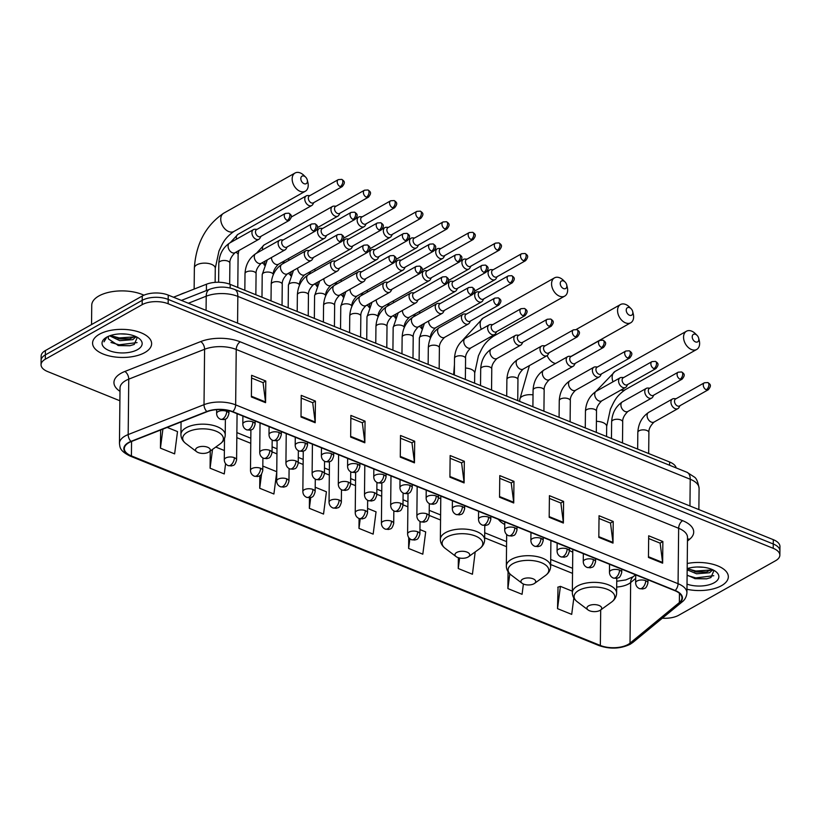 <?xml version="1.0" encoding="UTF-8"?>
<svg xmlns="http://www.w3.org/2000/svg" width="821" height="821" viewBox="0 0 821 821"><rect width="100%" height="100%" fill="white"/><g stroke="black" fill="none" stroke-linecap="round" stroke-linejoin="round"><path stroke-width="1.23" d="M498.326 519.313A32.604 15.507 -179.4 0 0 504.751 524.506M438.435 497.659A32.604 15.507 -179.4 0 0 440.774 498.829M569.384 550.398A32.604 15.507 -179.4 0 0 572.76 552.174M173.488 297.223L206.461 284.23A18.452 8.774 0.6 0 1 230.178 284.374L669.638 462.007A18.452 8.774 0.6 0 1 676.186 467.919M662.331 618.203A18.452 8.774 -179.4 0 0 678.751 615.237L775.588 560.712A18.452 8.774 -179.4 0 0 779.858 555.17L779.95 546.509A18.452 8.774 -179.4 0 0 773.31 539.674L168.243 295.098A18.452 8.774 -179.4 0 0 142.249 296.022L45.412 350.546A18.452 8.774 -179.4 0 0 41.142 356.088L41.091 360.409A18.452 8.774 -179.4 0 1 45.371 354.877A18.452 8.774 -179.4 0 0 41.091 360.409L41.05 364.74A18.452 8.774 -179.4 0 0 47.69 371.585L119.897 400.771M779.909 550.84A18.452 8.774 -179.4 0 0 773.259 543.995L168.192 299.429A18.452 8.774 -179.4 0 0 142.207 300.342L45.371 354.877L142.207 300.342A18.452 8.774 -179.4 0 1 168.192 299.429L773.259 543.995A18.452 8.774 -179.4 0 1 779.909 550.84M721.495 585.681A29.525 14.049 -179.4 0 0 728.33 576.824A29.525 14.049 -179.4 0 0 687.239 563.493A29.525 14.049 -179.4 0 1 728.33 576.824A29.525 14.049 -179.4 0 1 721.495 585.681A29.525 14.049 -179.4 0 1 686.961 589.283A29.525 14.049 -179.4 0 0 721.495 585.681M144.794 352.578A29.525 14.049 -179.4 0 0 151.628 343.712A29.525 14.049 -179.4 0 0 132.222 330.288A29.525 14.049 -179.4 0 0 99.413 334.229A29.525 14.049 -179.4 0 0 92.578 343.096A29.525 14.049 -179.4 0 0 111.984 356.519A29.525 14.049 -179.4 0 0 144.794 352.578A29.525 14.049 -179.4 0 0 151.628 343.712A29.525 14.049 -179.4 0 0 132.222 330.288A29.525 14.049 -179.4 0 0 99.413 334.229A29.525 14.049 -179.4 0 0 92.578 343.096A29.525 14.049 -179.4 0 0 111.984 356.519A29.525 14.049 -179.4 0 0 144.794 352.578M628.055 644.475A19.683 9.359 0.6 0 1 600.336 645.46L131.411 455.912A19.683 9.359 0.6 0 1 124.32 448.615A19.683 9.359 0.6 0 1 131.298 441.565L207.138 411.68A19.683 9.359 0.6 0 1 232.446 411.844L674.862 590.668A19.683 9.359 0.6 0 1 681.953 597.975A19.683 9.359 0.6 0 1 679.357 602.552L630.015 643.151A19.683 9.359 0.6 0 1 628.055 644.475M628.434 644.629A20.176 9.595 -179.4 0 0 630.446 643.274L679.778 602.676A20.176 9.595 -179.4 0 0 675.18 590.494L232.764 411.66A20.176 9.595 -179.4 0 0 206.82 411.506L130.98 441.39A20.176 9.595 -179.4 0 0 131.093 456.096L600.018 645.634A20.176 9.595 -179.4 0 0 628.434 644.629M558.044 587.118L557.521 608.648L571.703 614.375L573.817 598.016M779.858 555.17A18.452 8.774 -179.4 0 0 773.218 548.325L168.151 303.76A18.452 8.774 -179.4 0 0 142.156 304.673L45.319 359.208A18.452 8.774 -179.4 0 0 41.05 364.74M350.649 437.07L350.875 415.426L365.058 421.152L364.832 442.796L350.649 437.07M301.009 417.006L301.235 395.363L315.418 401.089L315.192 422.733L301.009 417.006M251.38 396.943L251.606 375.3L265.788 381.026L265.563 402.67L251.38 396.943M499.548 497.249L499.773 475.605L513.956 481.342L513.73 502.986L499.548 497.249M549.187 517.312L549.413 495.668L563.596 501.405L563.37 523.049L549.187 517.312M598.817 537.375L599.043 515.732L613.225 521.468L613 543.112L598.817 537.375M648.457 557.438L648.682 535.795L662.865 541.532L662.639 563.175L648.457 557.438M400.279 457.133L400.504 435.489L414.687 441.216L414.461 462.859L400.279 457.133M449.918 477.196L450.144 455.542L464.327 461.279L464.101 482.922L449.918 477.196M259.846 475.718L259.713 488.269L273.896 494.006L276.759 471.921M210.258 451.047L210.084 468.206L224.266 473.943L225.59 463.691M160.639 430.009L160.444 448.143L174.627 453.88L177.51 431.589L167.197 427.423M408.735 537.56L408.622 548.459L422.805 554.185L425.689 531.905L419.952 529.586M458.364 557.705L458.251 568.522L472.434 574.248L475.195 551.917M508.066 571.724L507.891 588.585L522.074 594.312L523.398 584.029M309.466 497.793L309.353 508.332L323.536 514.069L326.419 491.779L315.202 487.243M365.314 510.611A6.147 2.925 -179.4 0 0 356.653 510.919A6.147 2.925 -179.4 0 0 355.226 512.766C355.37 515.506 356.653 517.425 359.075 518.533L362.43 518.882C364.226 517.918 365.581 519.508 367.531 512.889A6.147 2.925 -179.4 0 0 365.314 510.611A6.147 3.438 112 0 1 361.322 518.236A6.147 3.438 -68 0 1 359.075 518.533L358.982 528.396L373.165 534.122L376.049 511.842L367.572 508.415M464.327 461.279L461.494 462.87M450.113 458.272L461.607 462.921L464.06 482.194A4.926 2.75 112 0 1 464.101 482.922M414.687 441.216L411.865 442.806M400.484 438.209L411.978 442.858L414.42 462.141A4.926 2.75 112 0 1 414.461 462.859M662.865 541.532L660.033 543.122M648.652 538.525L660.146 543.163L662.598 562.447A4.926 2.75 112 0 1 662.639 563.175M613.225 521.468L610.403 523.059M599.022 518.462L610.516 523.1L612.959 542.383A4.926 2.75 112 0 1 613 543.112M563.596 501.405L560.764 502.996M549.382 498.398L560.876 503.037L563.329 522.32A4.926 2.75 112 0 1 563.37 523.049M513.956 481.342L511.134 482.933M499.753 478.335L511.247 482.984L513.689 502.257A4.926 2.75 112 0 1 513.73 502.986M265.788 381.026L262.956 382.617M251.575 378.019L263.069 382.668L265.522 401.951A4.926 2.75 112 0 1 265.563 402.67M315.418 401.089L312.596 402.68M301.215 398.082L312.709 402.731L315.151 422.015A4.926 2.75 112 0 1 315.192 422.733M365.058 421.152L362.225 422.743M350.844 418.146L362.338 422.794L364.791 442.078A4.926 2.75 112 0 1 364.832 442.796M358.982 528.396L360.214 518.872M408.622 548.459L409.874 538.771M458.251 568.522L459.616 558.013M507.891 588.585L509.8 573.828M557.521 608.648L560.404 586.358L572.35 591.192M560.404 586.358L557.746 587.22M309.353 508.332L310.749 497.557M262.823 466.071L276.759 471.706M259.713 488.269L261.54 474.179M215.769 447.055L224.379 450.534M210.084 468.206L212.516 449.415M160.444 448.143L162.907 429.106M712.741 569.764L709.57 572.75L696.536 573.787L687.167 569.805M711.992 569.425L706.101 572.083L696.557 572.073L687.659 568.491M703.392 567.26L697.111 566.993M687.023 584.131A20.053 9.534 -179.4 0 0 714.219 582.736A20.053 9.534 -179.4 0 0 715.727 571.529A20.053 9.534 -179.4 0 0 687.177 568.645M687.115 575.121L695.182 578.692L706.553 578.856L710.904 577.553L714.024 570.421M713.767 575.706L695.798 577.912L687.68 575.583M711.438 569.938L695.869 571.036L688.244 568.932M706.963 578.774L694.679 578.589M713.254 570.01L712.536 570.349M706.748 571.95L694.905 571.744M695.561 334.332A4.31 2.925 60.6 0 0 692.216 336.784A4.31 2.925 60.6 0 0 695.479 341.905A4.31 2.925 60.6 0 0 698.681 338.231A4.31 2.925 60.6 0 0 697.07 335.358A4.31 2.925 60.6 0 0 695.561 334.332M698.681 338.231L699.266 340.592A10.457 7.102 -119.4 0 1 696.721 349.448A10.457 7.102 -119.4 0 1 691.487 349.541A10.457 7.102 -119.4 0 1 684.016 340.458A10.457 7.102 -119.4 0 1 686.459 331.222A10.457 7.102 -119.4 0 1 691.682 331.14A10.457 7.102 -119.4 0 1 695.346 333.644L697.07 335.358M588.647 605.826A7.379 3.51 -179.4 0 0 588.093 609.962A7.379 3.51 -179.4 0 0 599.987 610.413A7.379 3.51 -179.4 0 0 600.51 610.085A7.379 3.51 -179.4 0 0 598.704 605.334A7.379 3.51 -179.4 0 0 588.647 605.826M629.574 307.659A4.31 2.925 60.6 0 0 626.228 310.112A4.31 2.925 60.6 0 0 629.491 315.233A4.31 2.925 60.6 0 0 632.693 311.549A4.31 2.925 60.6 0 0 631.082 308.686A4.31 2.925 60.6 0 0 629.574 307.659M632.693 311.549L633.268 313.92A10.457 7.102 -119.4 0 1 630.733 322.776A10.457 7.102 -119.4 0 1 625.499 322.858A10.457 7.102 -119.4 0 1 618.018 313.786A10.457 7.102 -119.4 0 1 620.471 304.55A10.457 7.102 -119.4 0 1 625.694 304.468A10.457 7.102 -119.4 0 1 629.358 306.962L631.082 308.686M522.659 579.154A7.379 3.51 -179.4 0 0 522.094 583.279A7.379 3.51 -179.4 0 0 533.999 583.741A7.379 3.51 -179.4 0 0 534.522 583.413A7.379 3.51 -179.4 0 0 532.706 578.661A7.379 3.51 -179.4 0 0 522.659 579.154M563.586 280.987A4.31 2.925 60.6 0 0 560.24 283.44A4.31 2.925 60.6 0 0 563.504 288.561A4.31 2.925 60.6 0 0 566.706 284.877A4.31 2.925 60.6 0 0 565.094 282.014A4.31 2.925 60.6 0 0 563.586 280.987M566.706 284.877L567.28 287.247A10.457 7.102 -119.4 0 1 564.735 296.104A10.457 7.102 -119.4 0 1 559.512 296.186A10.457 7.102 -119.4 0 1 552.03 287.114A10.457 7.102 -119.4 0 1 554.473 277.878A10.457 7.102 -119.4 0 1 559.706 277.796A10.457 7.102 -119.4 0 1 563.37 280.289L565.094 282.014M456.671 552.482A7.379 3.51 -179.4 0 0 456.107 556.607A7.379 3.51 -179.4 0 0 468.011 557.069A7.379 3.51 -179.4 0 0 468.524 556.741A7.379 3.51 -179.4 0 0 466.718 551.989A7.379 3.51 -179.4 0 0 456.671 552.482M304.16 176.125A4.31 2.925 60.6 0 0 300.814 178.578A4.31 2.925 60.6 0 0 304.078 183.699A4.31 2.925 60.6 0 0 307.28 180.025A4.31 2.925 60.6 0 0 305.669 177.151A4.31 2.925 60.6 0 0 304.16 176.125M307.28 180.025L307.865 182.385A10.457 7.102 -119.4 0 1 305.32 191.242A10.457 7.102 -119.4 0 1 300.086 191.324A10.457 7.102 -119.4 0 1 292.615 182.252A10.457 7.102 -119.4 0 1 295.057 173.015A10.457 7.102 -119.4 0 1 300.281 172.933A10.457 7.102 -119.4 0 1 303.944 175.437L305.669 177.151M197.245 447.619A7.379 3.51 -179.4 0 0 196.691 451.745A7.379 3.51 -179.4 0 0 208.585 452.207A7.379 3.51 -179.4 0 0 209.109 451.878A7.379 3.51 -179.4 0 0 207.303 447.127A7.379 3.51 -179.4 0 0 197.245 447.619M185.443 292.512A33.835 16.092 -179.4 0 0 179.963 294.667M493.216 269.709L491.102 269.627A5.531 3.756 60.6 0 0 489.624 269.965A5.531 3.756 60.6 0 0 488.085 273.075A5.531 3.756 60.6 0 0 492.292 279.663A5.531 3.756 60.6 0 0 495.063 279.612A5.531 3.756 60.6 0 0 496.11 278.535L497.136 276.677M523.562 260.709A4.002 2.709 60.6 0 1 520.699 257.24A4.002 2.709 60.6 0 1 521.633 253.71L492.744 269.976A4.002 2.709 60.6 0 0 491.635 272.223A4.002 2.709 60.6 0 0 494.663 276.975A4.002 2.709 60.6 0 0 496.664 276.944L525.563 260.678C529.001 256.388 527.78 255.331 525.091 253.484A4.002 2.237 -68 0 1 526.158 255.752A4.002 2.237 112 0 1 523.562 260.709A4.002 2.709 60.6 0 0 525.563 260.678M467.026 259.128L464.912 259.046A5.531 3.756 60.6 0 0 463.434 259.385A5.531 3.756 60.6 0 0 461.905 262.484A5.531 3.756 60.6 0 0 466.102 269.072A5.531 3.756 60.6 0 0 468.873 269.031A5.531 3.756 60.6 0 0 469.92 267.944L470.956 266.096M497.372 250.118A4.002 2.709 60.6 0 1 494.509 246.649A4.002 2.709 60.6 0 1 495.443 243.119L466.554 259.395A4.002 2.709 60.6 0 0 465.445 261.632A4.002 2.709 60.6 0 0 468.483 266.394A4.002 2.709 60.6 0 0 470.474 266.363L499.373 250.087C502.811 245.807 501.59 244.74 498.911 242.903A4.002 2.237 -68 0 1 499.968 245.161A4.002 2.237 112 0 1 497.372 250.118A4.002 2.709 60.6 0 0 499.373 250.087M440.836 248.537L438.722 248.455A5.531 3.756 60.6 0 0 437.254 248.794A5.531 3.756 60.6 0 0 435.715 251.903A5.531 3.756 60.6 0 0 439.912 258.492A5.531 3.756 60.6 0 0 442.683 258.441A5.531 3.756 60.6 0 0 443.73 257.363L444.766 255.505M471.182 239.537A4.002 2.709 60.6 0 1 468.329 236.068A4.002 2.709 60.6 0 1 469.263 232.538L440.364 248.804A4.002 2.709 60.6 0 0 439.256 251.052A4.002 2.709 60.6 0 0 442.293 255.803A4.002 2.709 60.6 0 0 444.294 255.772L473.183 239.506C476.632 235.217 475.4 234.159 472.722 232.312A4.002 2.237 -68 0 1 473.779 234.58A4.002 2.237 112 0 1 471.182 239.537A4.002 2.709 60.6 0 0 473.183 239.506M414.656 237.957L412.532 237.874A5.531 3.756 60.6 0 0 411.064 238.213A5.531 3.756 60.6 0 0 409.525 241.312A5.531 3.756 60.6 0 0 413.722 247.901A5.531 3.756 60.6 0 0 416.493 247.86A5.531 3.756 60.6 0 0 417.55 246.772L418.577 244.925M444.992 228.956A4.002 2.709 60.6 0 1 442.139 225.477A4.002 2.709 60.6 0 1 443.073 221.947L414.174 238.223A4.002 2.709 60.6 0 0 413.066 240.461A4.002 2.709 60.6 0 0 416.103 245.222A4.002 2.709 60.6 0 0 418.105 245.192L446.993 228.915C450.442 224.636 449.21 223.569 446.532 221.732A4.002 2.237 -68 0 1 447.589 223.989A4.002 2.237 112 0 1 444.992 228.956A4.002 2.709 60.6 0 0 446.993 228.915M388.466 227.366L386.342 227.284A5.531 3.756 60.6 0 0 384.875 227.622A5.531 3.756 60.6 0 0 383.335 230.732A5.531 3.756 60.6 0 0 387.543 237.32A5.531 3.756 60.6 0 0 390.303 237.269A5.531 3.756 60.6 0 0 391.36 236.191L392.387 234.334M418.813 218.365A4.002 2.709 60.6 0 1 415.949 214.897A4.002 2.709 60.6 0 1 416.883 211.366L387.994 227.633A4.002 2.709 60.6 0 0 386.876 229.88A4.002 2.709 60.6 0 0 389.913 234.632A4.002 2.709 60.6 0 0 391.915 234.601L420.804 218.335C424.252 214.055 423.02 212.988 420.342 211.141A4.002 2.237 -68 0 1 421.409 213.409A4.002 2.237 112 0 1 418.813 218.365A4.002 2.709 60.6 0 0 420.804 218.335M362.277 216.785L360.152 216.703A5.531 3.756 60.6 0 0 358.685 217.042A5.531 3.756 60.6 0 0 357.145 220.141A5.531 3.756 60.6 0 0 361.353 226.729A5.531 3.756 60.6 0 0 364.124 226.688A5.531 3.756 60.6 0 0 365.171 225.611L366.197 223.753M392.623 207.785A4.002 2.709 60.6 0 1 389.759 204.316A4.002 2.709 60.6 0 1 390.693 200.776L361.804 217.052A4.002 2.709 60.6 0 0 360.696 219.289A4.002 2.709 60.6 0 0 363.724 224.051A4.002 2.709 60.6 0 0 365.725 224.02L394.624 207.744C398.062 203.464 396.83 202.407 394.152 200.56A4.002 2.237 -68 0 1 395.219 202.828A4.002 2.237 112 0 1 392.623 207.785A4.002 2.709 60.6 0 0 394.624 207.744M336.087 206.194L333.973 206.112A5.531 3.756 60.6 0 0 332.495 206.451A5.531 3.756 60.6 0 0 330.955 209.56A5.531 3.756 60.6 0 0 335.163 216.149A5.531 3.756 60.6 0 0 337.934 216.108A5.531 3.756 60.6 0 0 338.981 215.02L340.017 213.162M366.433 197.194A4.002 2.709 60.6 0 1 363.57 193.725A4.002 2.709 60.6 0 1 364.503 190.195L335.615 206.461A4.002 2.709 60.6 0 0 334.506 208.708A4.002 2.709 60.6 0 0 337.544 213.47A4.002 2.709 60.6 0 0 339.535 213.429L368.434 197.163C371.872 192.884 370.651 191.816 367.972 189.969A4.002 2.237 -68 0 1 369.029 192.237A4.002 2.237 112 0 1 366.433 197.194A4.002 2.709 60.6 0 0 368.434 197.163M309.897 195.614L307.783 195.531A5.531 3.756 60.6 0 0 306.315 195.87A5.531 3.756 60.6 0 0 304.776 198.969A5.531 3.756 60.6 0 0 308.973 205.558A5.531 3.756 60.6 0 0 311.744 205.517A5.531 3.756 60.6 0 0 312.791 204.439L313.827 202.582M340.243 186.613A4.002 2.709 60.6 0 1 337.39 183.145A4.002 2.709 60.6 0 1 338.324 179.604L309.425 195.88A4.002 2.709 60.6 0 0 308.316 198.118A4.002 2.709 60.6 0 0 311.354 202.879A4.002 2.709 60.6 0 0 313.355 202.849L342.244 186.583C345.682 182.293 344.461 181.236 341.782 179.389A4.002 2.237 -68 0 1 342.839 181.657A4.002 2.237 112 0 1 340.243 186.613A4.002 2.709 60.6 0 0 342.244 186.583M479.833 291.907L477.719 291.824A5.531 3.756 60.6 0 0 476.242 292.163A5.531 3.756 60.6 0 0 474.702 295.262A5.531 3.756 60.6 0 0 477.124 300.681A5.531 3.756 60.6 0 0 481.681 301.81A5.531 3.756 60.6 0 0 482.727 300.732L483.754 298.875M510.18 282.906A4.002 2.709 60.6 0 1 507.316 279.438A4.002 2.709 60.6 0 1 508.25 275.897L479.361 292.173A4.002 2.709 60.6 0 0 478.253 294.411A4.002 2.709 60.6 0 0 481.291 299.172A4.002 2.709 60.6 0 0 483.282 299.142L512.181 282.865C515.619 278.586 514.398 277.529 511.719 275.682A4.002 2.237 -68 0 1 512.776 277.95A4.002 2.237 112 0 1 510.18 282.906A4.002 2.709 60.6 0 0 512.181 282.865M453.644 281.316L451.529 281.234A5.531 3.756 60.6 0 0 450.052 281.572A5.531 3.756 60.6 0 0 448.523 284.682A5.531 3.756 60.6 0 0 450.945 290.1A5.531 3.756 60.6 0 0 455.491 291.229A5.531 3.756 60.6 0 0 456.538 290.141L457.574 288.284M483.99 272.315A4.002 2.709 60.6 0 1 481.127 268.847A4.002 2.709 60.6 0 1 482.071 265.316L453.171 281.582A4.002 2.709 60.6 0 0 452.063 283.83A4.002 2.709 60.6 0 0 455.101 288.592A4.002 2.709 60.6 0 0 457.092 288.551L485.991 272.285C489.429 268.005 488.208 266.938 485.529 265.091A4.002 2.237 -68 0 1 486.586 267.359A4.002 2.237 112 0 1 483.99 272.315A4.002 2.709 60.6 0 0 485.991 272.285M427.454 270.735L425.34 270.653A5.531 3.756 60.6 0 0 423.872 270.992A5.531 3.756 60.6 0 0 422.333 274.091A5.531 3.756 60.6 0 0 424.755 279.509A5.531 3.756 60.6 0 0 429.301 280.638A5.531 3.756 60.6 0 0 430.348 279.561L431.384 277.703M457.8 261.735A4.002 2.709 60.6 0 1 454.947 258.266A4.002 2.709 60.6 0 1 455.881 254.736L426.982 271.002A4.002 2.709 60.6 0 0 425.873 273.239A4.002 2.709 60.6 0 0 428.911 278.001A4.002 2.709 60.6 0 0 430.912 277.97L459.801 261.704C463.249 257.414 462.018 256.357 459.339 254.51A4.002 2.237 -68 0 1 460.396 256.778A4.002 2.237 112 0 1 457.8 261.735A4.002 2.709 60.6 0 0 459.801 261.704M401.274 260.144L399.15 260.072A5.531 3.756 60.6 0 0 397.682 260.401A5.531 3.756 60.6 0 0 396.143 263.51A5.531 3.756 60.6 0 0 398.565 268.929A5.531 3.756 60.6 0 0 403.111 270.058A5.531 3.756 60.6 0 0 404.168 268.97L405.194 267.112M431.61 251.144A4.002 2.709 60.6 0 1 428.757 247.675A4.002 2.709 60.6 0 1 429.691 244.145L400.792 260.411A4.002 2.709 60.6 0 0 399.683 262.658A4.002 2.709 60.6 0 0 402.721 267.42A4.002 2.709 60.6 0 0 404.722 267.379L433.611 251.113C437.059 246.834 435.828 245.766 433.149 243.919A4.002 2.237 -68 0 1 434.206 246.187A4.002 2.237 112 0 1 431.61 251.144A4.002 2.709 60.6 0 0 433.611 251.113M375.084 249.563L372.96 249.481A5.531 3.756 60.6 0 0 371.492 249.82A5.531 3.756 60.6 0 0 369.953 252.93A5.531 3.756 60.6 0 0 372.375 258.348A5.531 3.756 60.6 0 0 376.921 259.467A5.531 3.756 60.6 0 0 377.978 258.389L379.004 256.532M405.43 240.563A4.002 2.709 60.6 0 1 402.567 237.095A4.002 2.709 60.6 0 1 403.501 233.564L374.612 249.83A4.002 2.709 60.6 0 0 373.493 252.078A4.002 2.709 60.6 0 0 376.531 256.829A4.002 2.709 60.6 0 0 378.532 256.799L407.421 240.532C410.869 236.243 409.638 235.186 406.959 233.338A4.002 2.237 -68 0 1 408.027 235.606A4.002 2.237 112 0 1 405.43 240.563A4.002 2.709 60.6 0 0 407.421 240.532M348.894 238.983L346.77 238.901A5.531 3.756 60.6 0 0 345.302 239.239A5.531 3.756 60.6 0 0 343.763 242.339A5.531 3.756 60.6 0 0 346.185 247.757A5.531 3.756 60.6 0 0 350.741 248.886A5.531 3.756 60.6 0 0 351.788 247.798L352.814 245.951M379.24 229.972A4.002 2.709 60.6 0 1 376.377 226.504A4.002 2.709 60.6 0 1 377.311 222.973L348.422 239.25A4.002 2.709 60.6 0 0 347.314 241.487A4.002 2.709 60.6 0 0 350.341 246.249A4.002 2.709 60.6 0 0 352.342 246.218L381.242 229.942C384.68 225.662 383.458 224.595 380.77 222.748A4.002 2.237 -68 0 1 381.837 225.016A4.002 2.237 112 0 1 379.24 229.972A4.002 2.709 60.6 0 0 381.242 229.942M322.704 228.392L320.59 228.31A5.531 3.756 60.6 0 0 319.112 228.649A5.531 3.756 60.6 0 0 317.583 231.758A5.531 3.756 60.6 0 0 320.005 237.177A5.531 3.756 60.6 0 0 324.552 238.295A5.531 3.756 60.6 0 0 325.598 237.218L326.635 235.36M353.051 219.392A4.002 2.709 60.6 0 1 350.187 215.923A4.002 2.709 60.6 0 1 351.121 212.393L322.232 228.659A4.002 2.709 60.6 0 0 321.124 230.906A4.002 2.709 60.6 0 0 324.162 235.658A4.002 2.709 60.6 0 0 326.153 235.627L355.052 219.361C358.49 215.071 357.268 214.014 354.59 212.167A4.002 2.237 -68 0 1 355.647 214.435A4.002 2.237 112 0 1 353.051 219.392A4.002 2.709 60.6 0 0 355.052 219.361M676.073 398.719L673.959 398.637A5.531 3.756 60.6 0 0 672.481 398.975A5.531 3.756 60.6 0 0 670.942 402.074A5.531 3.756 60.6 0 0 673.374 407.493A5.531 3.756 60.6 0 0 677.92 408.622A5.531 3.756 60.6 0 0 678.967 407.544L679.993 405.687M706.296 389.78A4.002 2.709 60.6 0 1 703.443 386.311A4.002 2.709 60.6 0 1 704.377 382.781L675.601 398.985A4.002 2.709 60.6 0 0 674.493 401.223A4.002 2.709 60.6 0 0 677.53 405.985A4.002 2.709 60.6 0 0 679.521 405.954L708.297 389.749C711.745 385.47 710.514 384.402 707.835 382.555A4.002 2.237 -68 0 1 708.892 384.823A4.002 2.237 112 0 1 706.296 389.78A4.002 2.709 60.6 0 0 708.297 389.749M649.883 388.128L647.769 388.046A5.531 3.756 60.6 0 0 646.291 388.384A5.531 3.756 60.6 0 0 644.762 391.494A5.531 3.756 60.6 0 0 647.184 396.912A5.531 3.756 60.6 0 0 651.73 398.041A5.531 3.756 60.6 0 0 652.777 396.954L653.814 395.096M680.116 379.199A4.002 2.709 60.6 0 1 677.253 375.731A4.002 2.709 60.6 0 1 678.187 372.19L649.411 388.395A4.002 2.709 60.6 0 0 648.303 390.642A4.002 2.709 60.6 0 0 651.34 395.404A4.002 2.709 60.6 0 0 653.342 395.363L682.107 379.158C685.556 374.879 684.324 373.822 681.646 371.975A4.002 2.237 -68 0 1 682.713 374.243A4.002 2.237 112 0 1 680.116 379.199A4.002 2.709 60.6 0 0 682.107 379.158M623.703 377.547L621.579 377.465A5.531 3.756 60.6 0 0 620.112 377.804A5.531 3.756 60.6 0 0 618.572 380.903A5.531 3.756 60.6 0 0 620.994 386.322A5.531 3.756 60.6 0 0 625.54 387.45A5.531 3.756 60.6 0 0 626.597 386.373L627.624 384.515M653.927 368.608A4.002 2.709 60.6 0 1 651.063 365.14A4.002 2.709 60.6 0 1 651.997 361.609L623.221 377.814A4.002 2.709 60.6 0 0 622.113 380.051A4.002 2.709 60.6 0 0 625.15 384.813A4.002 2.709 60.6 0 0 627.152 384.782L655.928 368.578C659.366 364.298 658.144 363.231 655.456 361.384A4.002 2.237 -68 0 1 656.523 363.652A4.002 2.237 112 0 1 653.927 368.608A4.002 2.709 60.6 0 0 655.928 368.578M597.514 366.956L595.389 366.884A5.531 3.756 60.6 0 0 593.922 367.213A5.531 3.756 60.6 0 0 592.382 370.322A5.531 3.756 60.6 0 0 594.804 375.741A5.531 3.756 60.6 0 0 599.351 376.87A5.531 3.756 60.6 0 0 600.408 375.782L601.434 373.924M627.737 358.028A4.002 2.709 60.6 0 1 624.873 354.559A4.002 2.709 60.6 0 1 625.807 351.029L597.041 367.223A4.002 2.709 60.6 0 0 595.923 369.471A4.002 2.709 60.6 0 0 598.961 374.232A4.002 2.709 60.6 0 0 600.962 374.191L629.738 357.997C633.176 353.707 631.954 352.65 629.276 350.803A4.002 2.237 -68 0 1 630.333 353.071A4.002 2.237 112 0 1 627.737 358.028A4.002 2.709 60.6 0 0 629.738 357.997M571.324 356.376L569.199 356.293A5.531 3.756 60.6 0 0 567.732 356.632A5.531 3.756 60.6 0 0 566.192 359.742A5.531 3.756 60.6 0 0 568.614 365.15A5.531 3.756 60.6 0 0 573.161 366.279A5.531 3.756 60.6 0 0 574.218 365.201L575.244 363.344M601.547 347.437A4.002 2.709 60.6 0 1 598.694 343.968A4.002 2.709 60.6 0 1 599.628 340.438L570.852 356.642A4.002 2.709 60.6 0 0 569.743 358.88A4.002 2.709 60.6 0 0 572.771 363.641A4.002 2.709 60.6 0 0 574.772 363.611L603.548 347.406C606.996 343.127 605.765 342.059 603.086 340.212A4.002 2.237 -68 0 1 604.143 342.48A4.002 2.237 112 0 1 601.547 347.437A4.002 2.709 60.6 0 0 603.548 347.406M545.134 345.795L543.02 345.713A5.531 3.756 60.6 0 0 541.542 346.052A5.531 3.756 60.6 0 0 540.002 349.151A5.531 3.756 60.6 0 0 542.424 354.569A5.531 3.756 60.6 0 0 546.981 355.698A5.531 3.756 60.6 0 0 548.028 354.61L549.054 352.763M575.357 336.856A4.002 2.709 60.6 0 1 572.504 333.388A4.002 2.709 60.6 0 1 573.438 329.857L544.662 346.062A4.002 2.709 60.6 0 0 543.553 348.299A4.002 2.709 60.6 0 0 546.581 353.061A4.002 2.709 60.6 0 0 548.582 353.03L577.358 336.826C580.806 332.536 579.575 331.479 576.896 329.632A4.002 2.237 -68 0 1 577.953 331.9A4.002 2.237 112 0 1 575.357 336.856A4.002 2.709 60.6 0 0 577.358 336.826M518.944 335.204L516.83 335.122A5.531 3.756 60.6 0 0 515.352 335.461A5.531 3.756 60.6 0 0 513.823 338.57A5.531 3.756 60.6 0 0 516.245 343.989A5.531 3.756 60.6 0 0 520.791 345.107A5.531 3.756 60.6 0 0 521.838 344.03L522.874 342.172M549.177 326.265A4.002 2.709 60.6 0 1 546.314 322.797A4.002 2.709 60.6 0 1 547.248 319.266L518.472 335.471A4.002 2.709 60.6 0 0 517.363 337.718A4.002 2.709 60.6 0 0 520.401 342.47A4.002 2.709 60.6 0 0 522.392 342.439L551.168 326.235C554.616 321.955 553.385 320.888 550.706 319.041A4.002 2.237 -68 0 1 551.774 321.309A4.002 2.237 112 0 1 549.177 326.265A4.002 2.709 60.6 0 0 551.168 326.235M492.754 324.623L490.64 324.541A5.531 3.756 60.6 0 0 489.172 324.88A5.531 3.756 60.6 0 0 487.633 327.979A5.531 3.756 60.6 0 0 490.055 333.398A5.531 3.756 60.6 0 0 494.601 334.527A5.531 3.756 60.6 0 0 495.648 333.439L496.684 331.592M522.987 315.685A4.002 2.709 60.6 0 1 520.124 312.216A4.002 2.709 60.6 0 1 521.058 308.686L492.282 324.89A4.002 2.709 60.6 0 0 491.174 327.127A4.002 2.709 60.6 0 0 494.211 331.889A4.002 2.709 60.6 0 0 496.212 331.858L524.988 315.654C528.426 311.364 527.195 310.307 524.516 308.46A4.002 2.237 -68 0 1 525.584 310.728A4.002 2.237 112 0 1 522.987 315.685A4.002 2.709 60.6 0 0 524.988 315.654M466.574 314.033L464.45 313.95A5.531 3.756 60.6 0 0 462.982 314.289A5.531 3.756 60.6 0 0 461.443 317.399A5.531 3.756 60.6 0 0 463.865 322.817A5.531 3.756 60.6 0 0 468.411 323.936A5.531 3.756 60.6 0 0 469.468 322.858L470.495 321.001M496.797 305.094A4.002 2.709 60.6 0 1 493.934 301.625A4.002 2.709 60.6 0 1 494.868 298.095L466.092 314.299A4.002 2.709 60.6 0 0 464.984 316.547A4.002 2.709 60.6 0 0 468.021 321.298A4.002 2.709 60.6 0 0 470.023 321.268L498.799 305.063C502.236 300.784 501.015 299.716 498.337 297.879A4.002 2.237 -68 0 1 499.394 300.137A4.002 2.237 112 0 1 496.797 305.094A4.002 2.709 60.6 0 0 498.799 305.063M440.384 303.452L438.26 303.37A5.531 3.756 60.6 0 0 436.793 303.708A5.531 3.756 60.6 0 0 435.253 306.808A5.531 3.756 60.6 0 0 437.675 312.226A5.531 3.756 60.6 0 0 442.221 313.355A5.531 3.756 60.6 0 0 443.278 312.267L444.305 310.42M470.607 294.513A4.002 2.709 60.6 0 1 467.744 291.045A4.002 2.709 60.6 0 1 468.688 287.514L439.912 303.719A4.002 2.709 60.6 0 0 438.794 305.956A4.002 2.709 60.6 0 0 441.831 310.718A4.002 2.709 60.6 0 0 443.833 310.687L472.609 294.482C476.047 290.193 474.825 289.136 472.147 287.288A4.002 2.237 -68 0 1 473.204 289.556A4.002 2.237 112 0 1 470.607 294.513A4.002 2.709 60.6 0 0 472.609 294.482M414.195 292.861L412.07 292.779A5.531 3.756 60.6 0 0 410.603 293.118A5.531 3.756 60.6 0 0 409.063 296.227A5.531 3.756 60.6 0 0 411.485 301.646A5.531 3.756 60.6 0 0 416.042 302.764A5.531 3.756 60.6 0 0 417.089 301.687L418.115 299.829M444.418 283.933A4.002 2.709 60.6 0 1 441.565 280.464A4.002 2.709 60.6 0 1 442.498 276.923L413.722 293.128A4.002 2.709 60.6 0 0 412.614 295.375A4.002 2.709 60.6 0 0 415.642 300.127A4.002 2.709 60.6 0 0 417.643 300.096L446.419 283.892C449.867 279.612 448.635 278.545 445.957 276.708A4.002 2.237 -68 0 1 447.014 278.966A4.002 2.237 112 0 1 444.418 283.933A4.002 2.709 60.6 0 0 446.419 283.892M388.005 282.28L385.891 282.198A5.531 3.756 60.6 0 0 384.413 282.537A5.531 3.756 60.6 0 0 382.884 285.636A5.531 3.756 60.6 0 0 385.306 291.055A5.531 3.756 60.6 0 0 389.852 292.184A5.531 3.756 60.6 0 0 390.899 291.106L391.935 289.249M418.238 273.342A4.002 2.709 60.6 0 1 415.375 269.873A4.002 2.709 60.6 0 1 416.309 266.343L387.533 282.547A4.002 2.709 60.6 0 0 386.424 284.784A4.002 2.709 60.6 0 0 389.462 289.546A4.002 2.709 60.6 0 0 391.453 289.515L420.229 273.311C423.677 269.031 422.446 267.964 419.767 266.117A4.002 2.237 -68 0 1 420.824 268.385A4.002 2.237 112 0 1 418.238 273.342A4.002 2.709 60.6 0 0 420.229 273.311M361.815 271.689L359.701 271.607A5.531 3.756 60.6 0 0 358.233 271.946A5.531 3.756 60.6 0 0 356.694 275.056A5.531 3.756 60.6 0 0 359.116 280.474A5.531 3.756 60.6 0 0 363.662 281.603A5.531 3.756 60.6 0 0 364.709 280.515L365.745 278.658M392.048 262.761A4.002 2.709 60.6 0 1 389.185 259.292A4.002 2.709 60.6 0 1 390.119 255.752L361.343 271.956A4.002 2.709 60.6 0 0 360.234 274.204A4.002 2.709 60.6 0 0 363.272 278.966A4.002 2.709 60.6 0 0 365.273 278.924L394.039 262.72C397.487 258.441 396.256 257.384 393.577 255.536A4.002 2.237 -68 0 1 394.644 257.804A4.002 2.237 112 0 1 392.048 262.761A4.002 2.709 60.6 0 0 394.039 262.72M335.635 261.109L333.511 261.027A5.531 3.756 60.6 0 0 332.043 261.365A5.531 3.756 60.6 0 0 330.504 264.465A5.531 3.756 60.6 0 0 332.926 269.883A5.531 3.756 60.6 0 0 337.472 271.012A5.531 3.756 60.6 0 0 338.529 269.935L339.555 268.077M365.858 252.17A4.002 2.709 60.6 0 1 362.995 248.701A4.002 2.709 60.6 0 1 363.929 245.171L335.153 261.376A4.002 2.709 60.6 0 0 334.044 263.613A4.002 2.709 60.6 0 0 337.082 268.375A4.002 2.709 60.6 0 0 339.083 268.344L367.859 252.139C371.297 247.86 370.076 246.793 367.398 244.945A4.002 2.237 -68 0 1 368.455 247.213A4.002 2.237 112 0 1 365.858 252.17A4.002 2.709 60.6 0 0 367.859 252.139M309.445 250.518L307.321 250.436A5.531 3.756 60.6 0 0 305.853 250.774A5.531 3.756 60.6 0 0 304.314 253.884A5.531 3.756 60.6 0 0 306.736 259.303A5.531 3.756 60.6 0 0 311.282 260.431A5.531 3.756 60.6 0 0 312.339 259.344L313.365 257.486M339.668 241.59A4.002 2.709 60.6 0 1 336.805 238.121A4.002 2.709 60.6 0 1 337.739 234.59L308.973 250.785A4.002 2.709 60.6 0 0 307.854 253.032A4.002 2.709 60.6 0 0 310.892 257.794A4.002 2.709 60.6 0 0 312.893 257.753L341.669 241.559C345.107 237.269 343.886 236.212 341.208 234.365A4.002 2.237 -68 0 1 342.265 236.633A4.002 2.237 112 0 1 339.668 241.59A4.002 2.709 60.6 0 0 341.669 241.559M283.255 239.937L281.131 239.855A5.531 3.756 60.6 0 0 279.663 240.194A5.531 3.756 60.6 0 0 278.124 243.293A5.531 3.756 60.6 0 0 280.546 248.712A5.531 3.756 60.6 0 0 285.103 249.841A5.531 3.756 60.6 0 0 286.149 248.763L287.176 246.905M313.478 230.999A4.002 2.709 60.6 0 1 310.625 227.53A4.002 2.709 60.6 0 1 311.559 224L282.783 240.204A4.002 2.709 60.6 0 0 281.675 242.441A4.002 2.709 60.6 0 0 284.702 247.203A4.002 2.709 60.6 0 0 286.703 247.172L315.48 230.968C318.928 226.688 317.696 225.621 315.018 223.774A4.002 2.237 -68 0 1 316.075 226.042A4.002 2.237 112 0 1 313.478 230.999A4.002 2.709 60.6 0 0 315.48 230.968M257.065 229.346L254.951 229.275A5.531 3.756 60.6 0 0 253.473 229.603A5.531 3.756 60.6 0 0 251.934 232.712A5.531 3.756 60.6 0 0 254.356 238.131A5.531 3.756 60.6 0 0 258.913 239.26A5.531 3.756 60.6 0 0 259.959 238.172L260.986 236.325M287.288 220.418A4.002 2.709 60.6 0 1 284.435 216.949A4.002 2.709 60.6 0 1 285.369 213.419L256.593 229.613A4.002 2.709 60.6 0 0 255.485 231.861A4.002 2.709 60.6 0 0 258.523 236.622A4.002 2.709 60.6 0 0 260.514 236.581L289.29 220.387C292.738 216.097 291.506 215.04 288.828 213.193A4.002 2.237 -68 0 1 289.885 215.461A4.002 2.237 112 0 1 287.288 220.418A4.002 2.709 60.6 0 0 289.29 220.387M143.911 295.201A30.757 14.634 -179.4 0 0 98.869 295.971A30.757 14.634 -179.4 0 0 91.747 305.207L91.542 324.572M136.04 336.651L132.869 339.648L119.835 340.684L109.624 335.83M135.291 336.323L129.39 338.97L119.856 338.96L110.948 335.389M126.691 334.157L120.41 333.88M108.721 336.189A13.906 6.609 -179.4 0 0 108.259 337.852A13.906 6.609 -179.4 0 0 108.444 338.95L108.259 337.759M137.518 349.633A20.053 9.534 -179.4 0 0 139.026 338.426A20.053 9.534 -179.4 0 0 106.689 337.174A20.053 9.534 -179.4 0 0 105.283 338.067A20.053 9.534 -179.4 0 0 110.199 350.988A20.053 9.534 -179.4 0 0 137.518 349.633M108.444 338.95L118.481 345.59L129.841 345.744L134.203 344.451L137.323 337.318M106.166 337.482L104 341.823L106.915 337.051M137.066 342.603L119.096 344.799L110.968 342.48M134.736 336.836L119.168 337.934L111.533 335.83M130.262 345.672L117.978 345.477M136.543 336.908L135.834 337.246M130.046 338.837L118.203 338.642M669.597 465.261L669.638 462.007M230.147 288.038L230.178 284.374M206.389 290.572L206.461 284.23M773.31 539.674L773.218 548.325M45.412 350.546L45.319 359.208M142.249 296.022L142.156 304.673M168.243 295.098L168.151 303.76M686.961 472.28A12.305 6.886 112 0 1 690.225 479.248L237.844 296.402A24.609 11.699 -179.4 0 0 206.215 296.196A12.305 7.03 -111.5 0 1 209.653 289.29C217.965 286.334 226.278 286.375 234.59 289.423L686.961 472.28L694.32 477.022C696.444 478.222 698.035 482.009 699.092 488.382A24.609 11.699 -179.4 0 0 690.225 479.248L689.948 505.972M188.368 303.236L206.215 296.196L206.071 310.389M234.59 289.423A12.305 6.886 112 0 1 237.844 296.402L237.567 323.125M600.336 645.46L600.705 609.941M616.684 587.036A19.683 9.359 -179.4 0 0 628.691 583.875A19.683 9.359 -179.4 0 0 630.651 582.551L635.68 578.415M119.999 391.33A30.757 14.634 0.6 0 1 121.067 373.257A30.757 14.634 0.6 0 1 124.843 371.472L200.683 341.587A30.757 14.634 0.6 0 1 240.225 341.834L682.641 520.668A30.757 14.634 0.6 0 1 689.65 539.233L687.475 541.029M130.98 441.39A6.147 3.51 -111.5 0 1 128.179 434.566L128.753 379.148A24.609 11.699 -179.4 0 0 125.736 380.575A24.609 11.699 -179.4 0 0 120.03 387.964L119.456 443.371A24.609 11.699 0.6 0 1 128.179 434.566L204.019 404.671A24.609 11.699 0.6 0 1 235.648 404.876L678.064 583.7A6.147 3.438 112 0 1 675.18 590.494M131.093 456.096A6.147 3.438 112 0 1 129.944 455.983L598.868 645.522C609.941 649.329 620.378 648.908 630.189 644.259L632.909 642.412A6.147 4.71 -129.5 0 1 630.446 643.274M232.764 411.66A6.147 3.438 -68 0 0 235.648 404.876L236.232 349.469A24.609 11.699 -179.4 0 0 204.593 349.264L128.753 379.148A6.147 3.51 68.5 0 0 124.843 371.472M206.82 411.506A6.147 3.51 -111.5 0 1 204.019 404.671L204.593 349.264A6.147 3.51 68.5 0 0 200.683 341.587M632.909 642.412L682.251 601.814A6.147 4.71 -129.5 0 1 679.778 602.676M682.641 520.668A6.147 3.438 112 0 0 678.649 528.293L678.064 583.7A24.609 11.699 0.6 0 1 686.931 592.824L687.505 537.416A24.609 11.699 -179.4 0 0 678.649 528.293L236.232 349.469A6.147 3.438 112 0 1 240.225 341.834M598.868 645.522A6.147 3.438 -68 0 0 600.018 645.634M689.65 539.233A6.147 4.71 50.5 0 0 687.495 539.089M131.411 455.912L131.565 441.462M236.817 437.665L250.754 443.299M272.049 451.899L276.944 453.88M298.239 462.49L303.134 464.47M324.428 473.07L329.324 475.051M350.608 483.661L355.503 485.642M376.798 494.242L381.693 496.223M402.988 504.833L407.883 506.803M429.178 515.414L440.559 520.011M484.667 537.847L506.547 546.683M550.655 564.52L572.535 573.366M630.015 643.151L630.651 582.551A11.073 8.477 50.5 0 1 633.227 576.691L635.546 574.782M679.357 602.552L679.449 593.337M449.929 476.488L464.06 482.194M499.558 496.551L513.689 502.257M549.187 516.614L563.329 522.32M598.827 536.677L612.959 542.383M648.457 556.73L662.598 562.447M400.289 456.425L414.42 462.141M350.659 436.362L364.791 442.078M301.02 416.298L315.151 422.015M251.39 396.235L265.522 401.951M620.943 390.037A10.457 7.102 60.6 0 0 625.315 389.657C615.699 396.553 614.231 401.336 610.393 409.176L606.678 426.417A10.457 4.977 0.6 0 0 602.912 422.548A10.457 4.977 0.6 0 0 596.415 421.337M595.861 391.463L615.052 371.431A10.457 7.102 60.6 0 0 612.979 381.816M616.776 578.364L616.622 593.131C616.509 596.703 614.796 599.71 611.501 602.132A20.34 9.678 -179.4 0 0 606.514 589.026A20.34 9.678 -179.4 0 0 578.805 590.402A20.34 9.678 -179.4 0 0 577.266 601.772L588.093 609.962M616.622 593.131A22.146 10.529 -179.4 0 0 602.07 583.064A22.146 10.529 -179.4 0 0 577.461 586.02A22.146 10.529 -179.4 0 0 572.329 592.659C572.381 596.241 574.023 599.279 577.266 601.772M547.155 355.585A10.457 7.102 60.6 0 0 554.093 363.067A10.457 7.102 60.6 0 0 555.53 363.508M519.755 401.428L519.775 399.529A10.457 4.977 0.6 0 1 522.197 396.389A10.457 4.977 0.6 0 1 533.024 394.87M550.901 540.567L550.634 566.459C550.511 570.031 548.808 573.037 545.503 575.459A20.34 9.678 -179.4 0 0 540.526 562.354A20.34 9.678 -179.4 0 0 512.817 563.729A20.34 9.678 -179.4 0 0 511.278 575.1L522.094 583.279M550.634 566.459A22.146 10.529 -179.4 0 0 536.072 556.392A22.146 10.529 -179.4 0 0 511.473 559.347A22.146 10.529 -179.4 0 0 506.341 565.987C506.383 569.569 508.035 572.606 511.278 575.1M490.322 336.938A10.457 7.102 60.6 0 0 493.329 336.312C483.723 343.209 482.255 347.991 478.417 355.832L474.702 373.073A10.457 4.977 0.6 0 0 470.936 369.193A10.457 4.977 0.6 0 0 465.476 368.034M462.746 340.13L483.066 318.086A10.457 7.102 60.6 0 0 481.322 329.293M453.767 374.745L453.787 372.857A10.457 4.977 0.6 0 1 454.372 371.246M484.79 525.553L484.647 539.777C484.523 543.358 482.82 546.355 479.515 548.787A20.34 9.678 -179.4 0 0 474.528 535.682A20.34 9.678 -179.4 0 0 446.829 537.057A20.34 9.678 -179.4 0 0 445.29 548.428L456.107 556.607M484.647 539.777A22.146 10.529 -179.4 0 0 470.084 529.709A22.146 10.529 -179.4 0 0 445.485 532.675A22.146 10.529 -179.4 0 0 440.354 539.315C440.395 542.897 442.047 545.934 445.29 548.428M228.679 231.543A10.457 7.102 60.6 0 0 233.913 231.45C224.297 238.347 222.83 243.129 218.991 250.969L215.276 268.21A10.457 4.977 0.6 0 0 211.51 264.341A10.457 4.977 0.6 0 0 196.783 264.855A10.457 4.977 0.6 0 0 194.361 267.995C195.973 243.755 205.732 225.498 223.651 213.224A10.457 7.102 60.6 0 0 221.208 222.46A10.457 7.102 60.6 0 0 228.679 231.543M225.385 419.12L225.221 434.925C225.108 438.496 223.394 441.503 220.1 443.925A20.34 9.678 -179.4 0 0 215.112 430.82A20.34 9.678 -179.4 0 0 187.404 432.195A20.34 9.678 -179.4 0 0 185.864 443.566L196.691 451.745M225.221 434.925A22.146 10.529 -179.4 0 0 210.669 424.857A22.146 10.529 -179.4 0 0 186.059 427.813A22.146 10.529 -179.4 0 0 180.928 434.453C180.979 438.034 182.621 441.072 185.864 443.566M420.034 521.499L419.9 534.061C417.961 540.68 416.596 539.089 414.81 540.054L411.444 539.705A6.147 3.438 -68 0 0 413.692 539.407A6.147 3.438 112 0 0 417.684 531.782A6.147 2.925 -179.4 0 0 409.022 532.09A6.147 2.925 -179.4 0 0 407.596 533.927L408.027 493.483M419.9 534.061A6.147 2.925 -179.4 0 0 417.684 531.782M422.158 324.654L421.44 328.626A5.531 2.637 -179.4 0 0 419.705 326.707A5.531 2.637 -179.4 0 0 418.997 326.43M419.644 311.416A5.531 3.756 60.6 0 0 419.839 313.253M393.844 510.908L393.711 523.48C391.771 530.099 390.416 528.498 388.62 529.473L385.254 529.114A6.147 3.438 -68 0 0 387.502 528.827A6.147 3.438 112 0 0 391.504 521.191A6.147 2.925 -179.4 0 0 382.832 521.499A6.147 2.925 -179.4 0 0 381.416 523.346L381.837 482.902M393.711 523.48A6.147 2.925 -179.4 0 0 391.504 521.191M395.968 314.063L395.25 318.035A5.531 2.637 -179.4 0 0 393.516 316.126A5.531 2.637 -179.4 0 0 392.807 315.849M393.454 300.825A5.531 3.756 60.6 0 0 393.649 302.672M369.778 303.483L369.06 307.454A5.531 2.637 -179.4 0 0 367.326 305.535A5.531 2.637 -179.4 0 0 366.618 305.268M367.264 290.244A5.531 3.756 60.6 0 0 367.459 292.081M341.474 489.737L341.341 502.308C339.401 508.928 338.036 507.327 336.241 508.302L332.885 507.942A6.147 3.438 -68 0 0 335.132 507.655A6.147 3.438 112 0 0 339.124 500.02A6.147 2.925 -179.4 0 0 330.463 500.328A6.147 2.925 -179.4 0 0 329.036 502.175L329.457 461.73M341.341 502.308A6.147 2.925 -179.4 0 0 339.124 500.02M343.599 292.902L342.87 296.863A5.531 2.637 -179.4 0 0 341.146 294.955A5.531 2.637 -179.4 0 0 340.438 294.677M341.074 279.653A5.531 3.756 60.6 0 0 341.269 281.5M315.285 479.156L315.151 491.717C313.212 498.337 311.847 496.746 310.051 497.711L306.695 497.362A6.147 3.438 -68 0 0 308.942 497.064A6.147 3.438 112 0 0 312.934 489.439A6.147 2.925 -179.4 0 0 304.273 489.747A6.147 2.925 -179.4 0 0 302.846 491.594L303.267 451.14M315.151 491.717A6.147 2.925 -179.4 0 0 312.934 489.439M317.409 282.311L316.69 286.283A5.531 2.637 -179.4 0 0 314.956 284.364A5.531 2.637 -179.4 0 0 314.248 284.097M314.884 269.072A5.531 3.756 60.6 0 0 315.09 270.909M289.095 468.565L288.961 481.137C287.022 487.756 285.657 486.155 283.861 487.13L280.505 486.771A6.147 3.438 -68 0 0 282.752 486.484A6.147 3.438 112 0 0 286.745 478.848A6.147 2.925 -179.4 0 0 278.083 479.156A6.147 2.925 -179.4 0 0 276.656 481.003L277.088 440.559M288.961 481.137A6.147 2.925 -179.4 0 0 286.745 478.848M291.219 271.73L290.501 275.692A5.531 2.637 -179.4 0 0 288.766 273.783A5.531 2.637 -179.4 0 0 288.058 273.506M288.705 258.482A5.531 3.756 60.6 0 0 288.9 260.329M262.905 457.985L262.771 470.546C260.832 477.165 259.477 475.575 257.681 476.549L254.315 476.19A6.147 3.438 -68 0 0 256.562 475.893A6.147 3.438 112 0 0 260.555 468.268A6.147 2.925 -179.4 0 0 251.893 468.575A6.147 2.925 -179.4 0 0 250.477 470.423L250.898 429.978M262.771 470.546A6.147 2.925 -179.4 0 0 260.555 468.268M265.029 261.14L264.311 265.111A5.531 2.637 -179.4 0 0 262.576 263.202A5.531 2.637 -179.4 0 0 261.868 262.925M332.495 206.451L264.044 244.997A5.531 3.756 60.6 0 0 262.71 249.738M237.074 413.712L236.592 459.965C234.642 466.585 233.287 464.984 231.491 465.959L228.125 465.599A6.147 3.438 -68 0 0 230.383 465.312A6.147 3.438 112 0 0 234.375 457.687A6.147 2.925 -179.4 0 0 225.703 457.985A6.147 2.925 -179.4 0 0 224.287 459.832L224.502 438.506M236.592 459.965A6.147 2.925 -179.4 0 0 234.375 457.687M237.782 287.442L238.121 254.551A5.531 2.637 -179.4 0 0 236.386 252.611A5.531 2.637 -179.4 0 0 235.678 252.334M306.315 195.87L237.854 234.416A5.531 3.756 60.6 0 0 236.52 239.157M429.301 503.612L429.167 516.173C427.228 522.803 425.863 521.202 424.067 522.177L420.711 521.817A6.147 3.438 -68 0 0 422.959 521.52A6.147 3.438 112 0 0 426.951 513.895A6.147 2.925 -179.4 0 0 418.289 514.203A6.147 2.925 -179.4 0 0 416.863 516.05L417.171 486.514M429.167 516.173A6.147 2.925 -179.4 0 0 426.951 513.895M428.613 321.021A5.531 3.756 60.6 0 0 428.613 321.227A5.531 3.756 60.6 0 0 433.078 327.907A5.531 3.756 60.6 0 0 435.582 327.764C431.815 331.52 430.101 335.019 430.42 338.252A5.531 2.637 -179.4 0 0 428.685 336.312A5.531 2.637 -179.4 0 0 420.629 336.477A5.531 2.637 -179.4 0 0 419.346 338.139L419.11 360.737M403.111 493.021L402.978 505.592C401.038 512.212 399.673 510.621 397.887 511.586L394.521 511.226A6.147 3.438 -68 0 0 396.769 510.939A6.147 3.438 112 0 0 400.761 503.314A6.147 2.925 -179.4 0 0 392.099 503.622A6.147 2.925 -179.4 0 0 390.673 505.459L390.991 475.923M402.978 505.592A6.147 2.925 -179.4 0 0 400.761 503.314M404.23 327.641A5.531 2.637 -179.4 0 0 402.495 325.732A5.531 2.637 -179.4 0 0 394.439 325.896A5.531 2.637 -179.4 0 0 393.156 327.558L392.92 350.157M402.434 310.43A5.531 3.756 60.6 0 0 402.423 310.636A5.531 3.756 60.6 0 0 406.898 317.327A5.531 3.756 60.6 0 0 409.392 317.183L455.491 291.229M376.921 482.44L376.788 495.012C374.848 501.631 373.493 500.03 371.697 501.005L368.331 500.646A6.147 3.438 -68 0 0 370.579 500.358A6.147 3.438 112 0 0 374.581 492.723A6.147 2.925 -179.4 0 0 365.909 493.031A6.147 2.925 -179.4 0 0 364.493 494.878L364.801 465.343M376.788 495.012A6.147 2.925 -179.4 0 0 374.581 492.723M376.244 299.85A5.531 3.756 60.6 0 0 376.234 300.055A5.531 3.756 60.6 0 0 380.708 306.736A5.531 3.756 60.6 0 0 383.202 306.592C379.446 310.348 377.722 313.848 378.04 317.08A5.531 2.637 -179.4 0 0 376.305 315.141A5.531 2.637 -179.4 0 0 368.249 315.305A5.531 2.637 -179.4 0 0 366.966 316.968L366.73 339.566M350.731 471.859L350.608 484.421C348.658 491.04 347.304 489.449 345.508 490.414L342.152 490.065A6.147 3.438 -68 0 0 344.399 489.768A6.147 3.438 112 0 0 348.391 482.143A6.147 2.925 -179.4 0 0 339.73 482.45A6.147 2.925 -179.4 0 0 338.303 484.298L338.611 454.752M350.608 484.421A6.147 2.925 -179.4 0 0 348.391 482.143M350.054 289.259A5.531 3.756 60.6 0 0 350.044 289.464A5.531 3.756 60.6 0 0 354.518 296.155A5.531 3.756 60.6 0 0 357.022 296.012C353.256 299.757 351.532 303.257 351.85 306.5A5.531 2.637 -179.4 0 0 350.115 304.56A5.531 2.637 -179.4 0 0 342.059 304.724A5.531 2.637 -179.4 0 0 340.777 306.387L340.541 328.985M324.552 461.269L324.418 473.84C322.479 480.459 321.114 478.859 319.318 479.833L315.962 479.474A6.147 3.438 -68 0 0 318.209 479.187A6.147 3.438 112 0 0 322.201 471.552A6.147 2.925 -179.4 0 0 313.54 471.859A6.147 2.925 -179.4 0 0 312.113 473.707L312.421 444.171M324.418 473.84A6.147 2.925 -179.4 0 0 322.201 471.552M325.66 295.888A5.531 2.637 -179.4 0 0 323.926 293.969A5.531 2.637 -179.4 0 0 315.869 294.134A5.531 2.637 -179.4 0 0 314.587 295.796L314.351 318.394M323.864 278.678A5.531 3.756 60.6 0 0 323.864 278.883A5.531 3.756 60.6 0 0 328.328 285.564A5.531 3.756 60.6 0 0 330.832 285.421L376.921 259.467M298.362 450.688L298.228 463.249C296.289 469.869 294.924 468.278 293.128 469.243L289.772 468.894A6.147 3.438 -68 0 0 292.019 468.596A6.147 3.438 112 0 0 296.012 460.971A6.147 2.925 -179.4 0 0 287.35 461.279A6.147 2.925 -179.4 0 0 285.924 463.126L286.231 433.58M298.228 463.249A6.147 2.925 -179.4 0 0 296.012 460.971M299.48 285.298A5.531 2.637 -179.4 0 0 297.746 283.389A5.531 2.637 -179.4 0 0 289.69 283.553A5.531 2.637 -179.4 0 0 288.407 285.215L288.171 307.813M297.674 268.087A5.531 3.756 60.6 0 0 297.674 268.293A5.531 3.756 60.6 0 0 302.138 274.984A5.531 3.756 60.6 0 0 304.642 274.84L350.741 248.886M272.172 440.097L272.038 452.669C270.099 459.288 268.734 457.687 266.938 458.662L263.582 458.303A6.147 3.438 -68 0 0 265.83 458.015A6.147 3.438 112 0 0 269.822 450.38A6.147 2.925 -179.4 0 0 261.16 450.688A6.147 2.925 -179.4 0 0 259.734 452.535L260.041 423M272.038 452.669A6.147 2.925 -179.4 0 0 269.822 450.38M271.484 257.507A5.531 3.756 60.6 0 0 271.484 257.712A5.531 3.756 60.6 0 0 275.959 264.403A5.531 3.756 60.6 0 0 278.452 264.259C274.686 268.005 272.972 271.505 273.29 274.748A5.531 2.637 -179.4 0 0 271.556 272.798A5.531 2.637 -179.4 0 0 263.5 272.962A5.531 2.637 -179.4 0 0 262.217 274.625L261.981 297.233M647.974 579.8L647.933 582.982C645.994 589.601 644.629 588 642.843 588.975L639.477 588.616A6.147 3.438 -68 0 0 641.724 588.329A6.147 3.438 112 0 0 645.717 580.693A6.147 2.925 -179.4 0 0 637.055 581.001A6.147 2.925 -179.4 0 0 635.628 582.848L635.721 574.844M647.933 582.982A6.147 2.925 -179.4 0 0 645.717 580.693M648.672 453.531L648.898 432.544A5.531 2.637 -179.4 0 0 647.164 430.604A5.531 2.637 -179.4 0 0 639.107 430.768A5.531 2.637 -179.4 0 0 637.825 432.431L637.65 449.077M637.825 432.431C638.348 423.657 641.95 416.986 648.631 412.409A5.531 3.756 60.6 0 0 647.092 415.508A5.531 3.756 60.6 0 0 651.566 422.199A5.531 3.756 60.6 0 0 654.06 422.056L677.92 408.622M621.784 569.21L621.743 572.391C619.804 579.01 618.449 577.42 616.653 578.384L613.287 578.035A6.147 3.438 -68 0 0 615.545 577.738A6.147 3.438 112 0 0 619.537 570.113A6.147 2.925 -179.4 0 0 610.865 570.421A6.147 2.925 -179.4 0 0 609.449 572.268L609.531 564.263M621.743 572.391A6.147 2.925 -179.4 0 0 619.537 570.113M622.492 442.95L622.708 421.963A5.531 2.637 -179.4 0 0 620.974 420.013A5.531 2.637 -179.4 0 0 612.918 420.178A5.531 2.637 -179.4 0 0 611.635 421.84L611.46 438.496M611.635 421.84C612.158 413.076 615.76 406.395 622.441 401.818A5.531 3.756 60.6 0 0 620.902 404.927A5.531 3.756 60.6 0 0 625.376 411.608A5.531 3.756 60.6 0 0 627.87 411.465L651.73 398.041M595.594 558.629L595.564 561.81C593.614 568.43 592.259 566.829 590.463 567.804L587.107 567.444A6.147 3.438 -68 0 0 589.355 567.157A6.147 3.438 112 0 0 593.347 559.522A6.147 2.925 -179.4 0 0 584.685 559.83A6.147 2.925 -179.4 0 0 583.259 561.677L583.341 553.672M595.564 561.81A6.147 2.925 -179.4 0 0 593.347 559.522M596.303 432.359L596.518 411.372A5.531 2.637 -179.4 0 0 594.784 409.433A5.531 2.637 -179.4 0 0 586.728 409.597A5.531 2.637 -179.4 0 0 585.445 411.259L585.27 427.905M585.445 411.259C585.968 402.485 589.57 395.814 596.251 391.237A5.531 3.756 60.6 0 0 594.712 394.337A5.531 3.756 60.6 0 0 599.186 401.028A5.531 3.756 60.6 0 0 601.69 400.884L625.54 387.45M569.405 548.048L569.374 551.219C567.434 557.839 566.069 556.248 564.273 557.223L560.917 556.864A6.147 3.438 -68 0 0 563.165 556.566A6.147 3.438 112 0 0 567.157 548.941A6.147 2.925 -179.4 0 0 558.496 549.249A6.147 2.925 -179.4 0 0 557.069 551.096L557.151 543.092M569.374 551.219A6.147 2.925 -179.4 0 0 567.157 548.941M570.113 421.778L570.328 400.792A5.531 2.637 -179.4 0 0 568.604 398.842A5.531 2.637 -179.4 0 0 560.538 399.006A5.531 2.637 -179.4 0 0 559.255 400.669L559.08 417.325M559.255 400.669C559.778 391.904 563.38 385.223 570.061 380.646A5.531 3.756 60.6 0 0 568.532 383.756A5.531 3.756 60.6 0 0 572.996 390.447A5.531 3.756 60.6 0 0 575.5 390.303L599.351 376.87M543.215 537.457L543.184 540.639C541.244 547.258 539.879 545.657 538.083 546.632L534.728 546.273A6.147 3.438 -68 0 0 536.975 545.986A6.147 3.438 112 0 0 540.967 538.35A6.147 2.925 -179.4 0 0 532.306 538.658A6.147 2.925 -179.4 0 0 530.879 540.505L530.961 532.511M543.184 540.639A6.147 2.925 -179.4 0 0 540.967 538.35M543.923 411.188L544.149 390.201A5.531 2.637 -179.4 0 0 542.414 388.261A5.531 2.637 -179.4 0 0 534.358 388.425A5.531 2.637 -179.4 0 0 533.075 390.088L532.901 406.734M533.075 390.088C533.599 381.313 537.191 374.643 543.882 370.066A5.531 3.756 60.6 0 0 542.342 373.165A5.531 3.756 60.6 0 0 546.807 379.856A5.531 3.756 60.6 0 0 549.311 379.713L573.161 366.279M517.025 526.877L516.994 530.048C515.054 536.667 513.689 535.076 511.904 536.051L508.538 535.692A6.147 3.438 -68 0 0 510.785 535.395A6.147 3.438 112 0 0 514.777 527.77A6.147 2.925 -179.4 0 0 506.116 528.077A6.147 2.925 -179.4 0 0 504.689 529.925L504.782 521.92M516.994 530.048A6.147 2.925 -179.4 0 0 514.777 527.77M517.733 400.607L517.959 379.62A5.531 2.637 -179.4 0 0 516.224 377.681A5.531 2.637 -179.4 0 0 508.168 377.834A5.531 2.637 -179.4 0 0 506.885 379.497L506.711 396.153M506.885 379.497C507.409 370.733 511.011 364.062 517.692 359.475A5.531 3.756 60.6 0 0 516.152 362.584A5.531 3.756 60.6 0 0 520.627 369.276A5.531 3.756 60.6 0 0 523.121 369.132L546.981 355.698M490.845 516.286L490.804 519.467C488.864 526.087 487.51 524.486 485.714 525.461L482.348 525.101A6.147 3.438 -68 0 0 484.595 524.814A6.147 3.438 112 0 0 488.598 517.189A6.147 2.925 -179.4 0 0 479.926 517.487A6.147 2.925 -179.4 0 0 478.51 519.334L478.592 511.339M490.804 519.467A6.147 2.925 -179.4 0 0 488.598 517.189M491.553 390.026L491.769 369.029A5.531 2.637 -179.4 0 0 490.034 367.09A5.531 2.637 -179.4 0 0 481.978 367.254A5.531 2.637 -179.4 0 0 480.696 368.916L480.521 385.562M480.696 368.916C481.219 360.142 484.821 353.471 491.502 348.894A5.531 3.756 60.6 0 0 489.963 352.004A5.531 3.756 60.6 0 0 494.437 358.685A5.531 3.756 60.6 0 0 496.931 358.541L520.791 345.107M464.655 505.705L464.624 508.876C462.675 515.506 461.32 513.905 459.524 514.88L456.168 514.521A6.147 3.438 -68 0 0 458.416 514.223A6.147 3.438 112 0 0 462.408 506.598A6.147 2.925 -179.4 0 0 453.746 506.906A6.147 2.925 -179.4 0 0 452.32 508.753L452.402 500.748M464.624 508.876A6.147 2.925 -179.4 0 0 462.408 506.598M465.363 379.435L465.579 358.449A5.531 2.637 -179.4 0 0 463.844 356.509A5.531 2.637 -179.4 0 0 455.788 356.673A5.531 2.637 -179.4 0 0 454.506 358.325L454.331 374.981M454.506 358.325C455.029 349.561 458.631 342.891 465.312 338.314A5.531 3.756 60.6 0 0 463.773 341.413A5.531 3.756 60.6 0 0 468.247 348.104A5.531 3.756 60.6 0 0 470.751 347.96L494.601 334.527M438.465 495.114L438.435 498.296C436.495 504.915 435.13 503.314 433.334 504.289L429.978 503.93A6.147 3.438 -68 0 0 432.226 503.642A6.147 3.438 112 0 0 436.218 496.017A6.147 2.925 -179.4 0 0 427.556 496.315A6.147 2.925 -179.4 0 0 426.13 498.162L426.212 490.168M438.435 498.296A6.147 2.925 -179.4 0 0 436.218 496.017M439.173 368.855L439.389 347.858A5.531 2.637 -179.4 0 0 437.655 345.918A5.531 2.637 -179.4 0 0 429.599 346.082A5.531 2.637 -179.4 0 0 428.316 347.745L428.141 364.391M428.316 347.745C428.839 338.97 432.441 332.3 439.122 327.723A5.531 3.756 60.6 0 0 437.593 330.832A5.531 3.756 60.6 0 0 442.057 337.513A5.531 3.756 60.6 0 0 444.561 337.369L468.411 323.936M412.275 484.534L412.245 487.705C410.305 494.334 408.94 492.733 407.144 493.708L403.788 493.349A6.147 3.438 -68 0 0 406.036 493.052A6.147 3.438 112 0 0 410.028 485.427A6.147 2.925 -179.4 0 0 401.366 485.734A6.147 2.925 -179.4 0 0 399.94 487.582L400.022 479.577M412.245 487.705A6.147 2.925 -179.4 0 0 410.028 485.427M412.984 358.264L413.209 337.277A5.531 2.637 -179.4 0 0 411.475 335.337A5.531 2.637 -179.4 0 0 403.419 335.502A5.531 2.637 -179.4 0 0 402.136 337.164L401.962 353.81M402.136 337.164C402.649 328.39 406.251 321.719 412.942 317.142A5.531 3.756 60.6 0 0 411.403 320.241A5.531 3.756 60.6 0 0 415.867 326.932A5.531 3.756 60.6 0 0 418.371 326.789L442.221 313.355M386.086 473.943L386.055 477.124C384.115 483.743 382.75 482.153 380.954 483.117L377.598 482.758A6.147 3.438 -68 0 0 379.846 482.471A6.147 3.438 112 0 0 383.838 474.846A6.147 2.925 -179.4 0 0 375.176 475.154A6.147 2.925 -179.4 0 0 373.75 476.991L373.842 468.996M386.055 477.124A6.147 2.925 -179.4 0 0 383.838 474.846M386.794 347.683L387.019 326.686A5.531 2.637 -179.4 0 0 385.285 324.747A5.531 2.637 -179.4 0 0 377.229 324.911A5.531 2.637 -179.4 0 0 375.946 326.573L375.772 343.219M375.946 326.573C376.47 317.809 380.072 311.128 386.753 306.551A5.531 3.756 60.6 0 0 385.213 309.661A5.531 3.756 60.6 0 0 389.688 316.342A5.531 3.756 60.6 0 0 392.181 316.198L416.042 302.764M359.906 463.362L359.865 466.544C357.925 473.163 356.571 471.562 354.775 472.537L351.409 472.178A6.147 3.438 -68 0 0 353.656 471.89A6.147 3.438 112 0 0 357.648 464.255A6.147 2.925 -179.4 0 0 348.987 464.563A6.147 2.925 -179.4 0 0 347.57 466.41L347.652 458.405M359.865 466.544A6.147 2.925 -179.4 0 0 357.648 464.255M360.604 337.092L360.83 316.106A5.531 2.637 -179.4 0 0 359.095 314.166A5.531 2.637 -179.4 0 0 351.039 314.33A5.531 2.637 -179.4 0 0 349.756 315.993L349.582 332.638M349.756 315.993C350.28 307.218 353.882 300.548 360.563 295.971A5.531 3.756 60.6 0 0 359.023 299.07A5.531 3.756 60.6 0 0 363.498 305.761A5.531 3.756 60.6 0 0 365.992 305.617L389.852 292.184M333.716 452.771L333.685 455.953C331.735 462.572 330.381 460.981 328.585 461.946L325.219 461.597A6.147 3.438 -68 0 0 327.476 461.299A6.147 3.438 112 0 0 331.468 453.674A6.147 2.925 -179.4 0 0 322.797 453.982A6.147 2.925 -179.4 0 0 321.38 455.829L321.463 447.825M333.685 455.953A6.147 2.925 -179.4 0 0 331.468 453.674M334.424 326.512L334.64 305.515A5.531 2.637 -179.4 0 0 332.905 303.575A5.531 2.637 -179.4 0 0 324.849 303.739A5.531 2.637 -179.4 0 0 323.566 305.402L323.392 322.048M323.566 305.402C324.09 296.638 327.692 289.957 334.373 285.38A5.531 3.756 60.6 0 0 332.833 288.489A5.531 3.756 60.6 0 0 337.308 295.17A5.531 3.756 60.6 0 0 339.812 295.026L363.662 281.603M307.526 442.191L307.495 445.372C305.545 451.991 304.191 450.39 302.395 451.365L299.039 451.006A6.147 3.438 -68 0 0 301.286 450.719A6.147 3.438 112 0 0 305.279 443.083A6.147 2.925 -179.4 0 0 296.617 443.391A6.147 2.925 -179.4 0 0 295.191 445.239L295.273 437.234M307.495 445.372A6.147 2.925 -179.4 0 0 305.279 443.083M308.234 315.921L308.45 294.934A5.531 2.637 -179.4 0 0 306.715 292.994A5.531 2.637 -179.4 0 0 298.659 293.159A5.531 2.637 -179.4 0 0 297.376 294.821L297.202 311.467M297.376 294.821C297.9 286.047 301.502 279.376 308.183 274.799A5.531 3.756 60.6 0 0 306.644 277.898A5.531 3.756 60.6 0 0 311.118 284.589A5.531 3.756 60.6 0 0 313.622 284.446L337.472 271.012M281.336 431.61L281.305 434.781C279.366 441.4 278.001 439.81 276.205 440.774L272.849 440.425A6.147 3.438 -68 0 0 275.097 440.128A6.147 3.438 112 0 0 279.089 432.503A6.147 2.925 -179.4 0 0 270.427 432.811A6.147 2.925 -179.4 0 0 269.001 434.658L269.083 426.653M281.305 434.781A6.147 2.925 -179.4 0 0 279.089 432.503M282.044 305.34L282.26 284.353A5.531 2.637 -179.4 0 0 280.536 282.403A5.531 2.637 -179.4 0 0 272.469 282.568A5.531 2.637 -179.4 0 0 271.197 284.23L271.022 300.886M271.197 284.23C271.71 275.466 275.312 268.785 281.993 264.208A5.531 3.756 60.6 0 0 280.464 267.318A5.531 3.756 60.6 0 0 284.928 274.009A5.531 3.756 60.6 0 0 287.432 273.855L311.282 260.431M255.146 421.019L255.115 424.2C253.176 430.82 251.811 429.219 250.015 430.194L246.659 429.835A6.147 3.438 -68 0 0 248.907 429.547A6.147 3.438 112 0 0 252.899 421.912A6.147 2.925 -179.4 0 0 244.237 422.22A6.147 2.925 -179.4 0 0 242.811 424.067L242.893 416.062M255.115 424.2A6.147 2.925 -179.4 0 0 252.899 421.912M255.854 294.749L256.08 273.762A5.531 2.637 -179.4 0 0 254.346 271.823A5.531 2.637 -179.4 0 0 246.29 271.987A5.531 2.637 -179.4 0 0 245.007 273.65L244.832 290.295M245.007 273.65C245.53 264.875 249.132 258.204 255.813 253.627A5.531 3.756 60.6 0 0 254.274 256.727A5.531 3.756 60.6 0 0 258.738 263.418A5.531 3.756 60.6 0 0 261.242 263.274L285.103 249.841M228.956 410.705L228.926 413.61C226.986 420.229 225.621 418.638 223.835 419.613L220.469 419.254A6.147 3.438 -68 0 0 222.717 418.956A6.147 3.438 112 0 0 226.709 411.331A6.147 2.925 -179.4 0 0 218.047 411.639A6.147 2.925 -179.4 0 0 216.621 413.486L216.662 409.669M228.926 413.61A6.147 2.925 -179.4 0 0 226.709 411.331M229.664 284.179L229.89 263.182A5.531 2.637 -179.4 0 0 228.156 261.242A5.531 2.637 -179.4 0 0 220.1 261.396A5.531 2.637 -179.4 0 0 218.817 263.059L218.612 282.25M218.817 263.059C219.34 254.294 222.943 247.614 229.623 243.037A5.531 3.756 60.6 0 0 228.084 246.146A5.531 3.756 60.6 0 0 232.559 252.837A5.531 3.756 60.6 0 0 235.052 252.694L258.913 239.26M699.092 488.382L698.866 509.584M181.4 300.414L209.653 289.29M682.251 601.814C682.487 601.588 686.315 599.145 686.931 592.824M119.456 443.371C120.02 447.271 119.476 450.729 129.944 455.983M633.227 576.691L625.787 579.934L616.745 581.258M236.869 432.595L250.805 438.229M272.1 446.829L276.995 448.81M298.29 457.42L303.185 459.401M324.48 468.001L329.375 469.981M350.67 478.592L355.565 480.572M376.849 489.172L381.744 491.153M403.039 499.763L407.934 501.744M429.229 510.344L440.61 514.941M484.718 532.778L506.598 541.624M550.706 559.45L572.586 568.296M615.052 371.431L686.459 331.222M572.791 549.413L572.329 592.659M600.51 610.085L611.501 602.132M625.315 389.657L696.721 349.448M606.575 436.515L606.678 426.417M576.27 329.437L620.471 304.55M506.67 534.512L506.341 565.987M534.522 583.413L545.503 575.459M571.077 356.365L630.733 322.776M519.775 399.529L529.412 365.591M483.066 318.086L554.473 277.878M440.805 496.058L440.354 539.315M468.524 556.741L479.515 548.787M493.329 336.312L564.735 296.104M453.787 372.857L454.444 364.678M474.6 383.171L474.702 373.073M223.651 213.224L295.057 173.015M194.146 289.074L194.361 267.995M181.061 421.953L180.928 434.453M209.109 451.878L220.1 443.925M233.913 231.45L305.32 191.242M215.133 282.362L215.276 268.21M487.058 271.412L489.624 269.965M415.436 313.776L413.527 316.803M411.444 539.705C409.022 538.597 407.75 536.677 407.596 533.927M474.641 291.116L495.063 279.612M521.633 253.71L525.091 253.484M460.868 260.832L463.434 259.385M389.246 303.195L387.338 306.223M385.254 529.114C382.843 528.016 381.56 526.087 381.416 523.346M448.451 280.525L468.873 269.031M495.443 243.119L498.911 242.903M355.647 472.311L355.226 512.766M434.678 250.241L437.254 248.794M363.056 292.604L361.148 295.632M367.654 500.328L367.531 512.889M422.271 269.945L442.683 258.441M469.263 232.538L472.722 232.312M408.489 239.66L411.064 238.213M336.867 282.024L334.958 285.051M332.885 507.942C330.463 506.844 329.18 504.915 329.036 502.175M396.081 259.354L416.493 247.86M443.073 221.947L446.532 221.732M382.299 229.069L384.875 227.622M310.687 271.443L308.768 274.471M306.695 497.362C304.273 496.253 302.99 494.334 302.846 491.594M369.891 248.773L390.303 237.269M416.883 211.366L420.342 211.141M356.109 218.489L358.685 217.042M284.497 260.852L282.588 263.88M280.505 486.771C278.083 485.673 276.8 483.743 276.656 481.003M343.701 238.182L364.124 226.688M390.693 200.776L394.152 200.56M264.044 244.997L256.398 253.299M254.315 476.19C251.903 475.082 250.621 473.163 250.477 470.423M317.511 227.602L337.934 216.108M364.503 190.195L367.972 189.969M238.121 254.551L238.839 250.559M237.854 234.416L230.208 242.708M228.125 465.599C225.713 464.501 224.431 462.572 224.287 459.832M291.332 217.011L311.744 205.517M338.324 179.604L341.782 179.389M435.582 327.764L481.681 301.81M424.416 323.382L419.346 338.139M473.676 293.61L476.242 292.163M508.25 275.897L511.719 275.682M420.711 521.817C418.289 520.709 417.006 518.79 416.863 516.05M404.23 327.671C403.911 324.428 405.636 320.929 409.392 317.183M398.226 312.801L393.156 327.558M447.486 283.029L450.052 281.572M482.071 265.316L485.529 265.091M394.521 511.226C392.099 510.128 390.827 508.209 390.673 505.459M383.202 306.592L429.301 280.638M372.036 302.21L366.966 316.968M421.296 272.439L423.872 270.992M455.881 254.736L459.339 254.51M368.331 500.646C365.92 499.548 364.637 497.618 364.493 494.878M357.022 296.012L403.111 270.058M345.846 291.629L340.777 306.387M395.106 261.858L397.682 260.401M429.691 244.145L433.149 243.919M342.152 490.065C339.73 488.957 338.447 487.038 338.303 484.298M325.66 295.919C325.342 292.676 327.066 289.177 330.832 285.421M319.656 281.039L314.587 295.796M368.916 251.267L371.492 249.82M403.501 233.564L406.959 233.338M315.962 479.474C313.54 478.376 312.257 476.447 312.113 473.707M299.48 285.328C299.152 282.085 300.876 278.596 304.642 274.84M293.477 270.458L288.407 285.215M342.737 240.686L345.302 239.239M377.311 222.973L380.77 222.748M289.772 468.894C287.35 467.785 286.067 465.866 285.924 463.126M278.452 264.259L324.552 238.295M267.287 259.877L262.217 274.625M316.547 230.096L319.112 228.649M351.121 212.393L354.59 212.167M263.582 458.303C261.16 457.205 259.877 455.275 259.734 452.535M648.898 432.544C648.58 429.301 650.304 425.801 654.06 422.056M648.631 412.409L672.481 398.975M704.377 382.781L707.835 382.555M639.477 588.616C637.065 587.518 635.782 585.589 635.628 582.848M622.708 421.963C622.39 418.72 624.114 415.221 627.87 411.465M622.441 401.818L646.291 388.384M678.187 372.19L681.646 371.975M613.287 578.035C610.875 576.927 609.593 575.008 609.449 572.268M596.518 411.372C596.2 408.129 597.924 404.64 601.69 400.884M596.251 391.237L620.112 377.804M651.997 361.609L655.456 361.384M587.107 567.444C584.685 566.346 583.403 564.417 583.259 561.677M570.328 400.792C570.01 397.549 571.734 394.049 575.5 390.303M570.061 380.646L593.922 367.213M625.807 351.029L629.276 350.803M560.917 556.864C558.496 555.755 557.213 553.836 557.069 551.096M544.149 390.201C543.82 386.958 545.544 383.469 549.311 379.713M543.882 370.066L567.732 356.632M599.628 340.438L603.086 340.212M534.728 546.273C532.306 545.175 531.023 543.245 530.879 540.505M517.959 379.62C517.64 376.377 519.354 372.878 523.121 369.132M517.692 359.475L541.542 346.052M573.438 329.857L576.896 329.632M508.538 535.692C506.116 534.584 504.843 532.665 504.689 529.925M491.769 369.029C491.451 365.786 493.175 362.297 496.931 358.541M491.502 348.894L515.352 335.461M547.248 319.266L550.706 319.041M482.348 525.101C479.936 524.003 478.653 522.074 478.51 519.334M465.579 358.449C465.261 355.206 466.985 351.706 470.751 347.96M465.312 338.314L489.172 324.88M521.058 308.686L524.516 308.46M456.168 514.521C453.746 513.412 452.463 511.493 452.32 508.753M439.389 347.858C439.071 344.615 440.795 341.125 444.561 337.369M439.122 327.723L462.982 314.289M494.868 298.095L498.337 297.879M429.978 503.93C427.556 502.832 426.273 500.913 426.13 498.162M413.209 337.277C412.881 334.034 414.605 330.535 418.371 326.789M412.942 317.142L436.793 303.708M468.688 287.514L472.147 287.288M403.788 493.349C401.366 492.241 400.084 490.322 399.94 487.582M387.019 326.686C386.701 323.453 388.415 319.954 392.181 316.198M386.753 306.551L410.603 293.118M442.498 276.923L445.957 276.708M377.598 482.758C375.176 481.66 373.894 479.741 373.75 476.991M360.83 316.106C360.511 312.863 362.235 309.363 365.992 305.617M360.563 295.971L384.413 282.537M416.309 266.343L419.767 266.117M351.409 472.178C348.997 471.069 347.714 469.15 347.57 466.41M334.64 305.515C334.321 302.282 336.046 298.782 339.812 295.026M334.373 285.38L358.233 271.946M390.119 255.752L393.577 255.536M325.219 461.597C322.807 460.489 321.524 458.57 321.38 455.829M308.45 294.934C308.132 291.691 309.856 288.202 313.622 284.446M308.183 274.799L332.043 261.365M363.929 245.171L367.398 244.945M299.039 451.006C296.617 449.908 295.334 447.979 295.191 445.239M282.26 284.353C281.942 281.11 283.666 277.611 287.432 273.855M281.993 264.208L305.853 250.774M337.739 234.59L341.208 234.365M272.849 440.425C270.427 439.317 269.144 437.398 269.001 434.658M256.08 273.762C255.762 270.52 257.476 267.03 261.242 263.274M255.813 253.627L279.663 240.194M311.559 224L315.018 223.774M246.659 429.835C244.237 428.736 242.954 426.807 242.811 424.067M229.89 263.182C229.572 259.939 231.296 256.439 235.052 252.694M229.623 243.037L253.473 229.603M285.369 213.419L288.828 213.193M220.469 419.254C218.058 418.146 216.775 416.226 216.621 413.486"/></g></svg>
